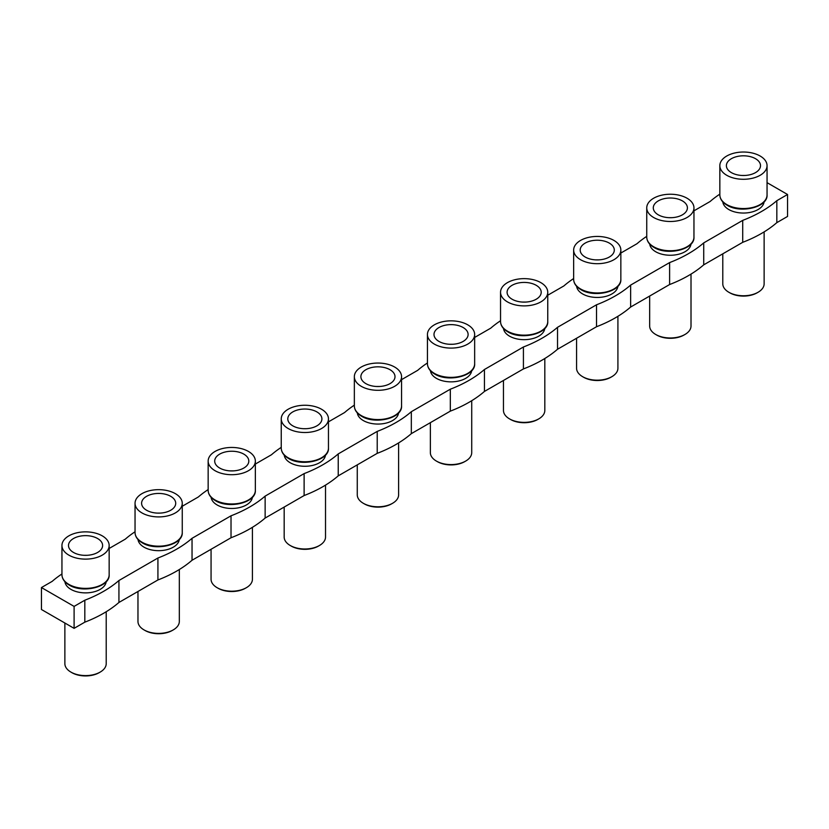 <?xml version="1.0" encoding="UTF-8"?>
<svg xmlns="http://www.w3.org/2000/svg" width="829" height="829" viewBox="0 0 829 829"><rect width="100%" height="100%" fill="white"/><g stroke="black" fill="none" stroke-linecap="round" stroke-linejoin="round"><path stroke-width="1.24" d="M73.491 552.456A17.057 9.844 0 0 0 91.636 554.694A17.057 9.844 0 0 0 102.589 546.042A17.057 9.844 0 0 0 97.615 538.529A17.057 9.844 0 0 0 78.589 536.498A17.057 9.844 0 0 0 68.527 546.042A17.057 9.844 0 0 0 73.491 552.456M102.247 535.855A23.606 13.627 0 0 0 76.517 532.902A23.606 13.627 0 0 0 61.947 545.492A23.606 13.627 0 0 0 68.859 555.129A23.606 13.627 0 0 0 94.589 558.083A23.606 13.627 0 0 0 109.159 545.492A23.606 13.627 0 0 0 102.247 535.855M106.185 581.72A20.673 11.938 180 0 1 92.838 592.113A20.673 11.938 180 0 1 70.931 589.378A20.673 11.938 180 0 1 64.921 581.72M106.216 611.729L106.216 663.666A20.673 11.938 180 0 1 100.164 672.101L99.19 672.671A19.295 11.14 180 0 1 71.895 672.671L70.921 672.101A20.673 11.938 180 0 1 64.869 663.666L64.869 623.025M146.588 510.249A17.057 9.844 0 0 0 164.743 512.488A17.057 9.844 0 0 0 175.686 503.835A17.057 9.844 0 0 0 170.712 496.322A17.057 9.844 0 0 0 151.686 494.291A17.057 9.844 0 0 0 141.624 503.835A17.057 9.844 0 0 0 146.588 510.249M175.344 493.649A23.606 13.627 0 0 0 149.624 490.695A23.606 13.627 0 0 0 135.044 503.286A23.606 13.627 0 0 0 141.966 512.923A23.606 13.627 0 0 0 167.686 515.876A23.606 13.627 0 0 0 182.256 503.286A23.606 13.627 0 0 0 175.344 493.649M179.282 539.513A20.673 11.938 180 0 1 165.935 549.907A20.673 11.938 180 0 1 144.028 547.181A20.673 11.938 180 0 1 138.018 539.513M179.323 569.523L179.323 621.46A20.673 11.938 180 0 1 173.261 629.905L172.287 630.465A19.295 11.14 180 0 1 145.002 630.465L144.028 629.905A20.673 11.938 180 0 1 137.966 621.46L137.966 591.481M219.695 468.043A17.057 9.844 0 0 0 237.84 470.281A17.057 9.844 0 0 0 248.783 461.629A17.057 9.844 0 0 0 243.809 454.116A17.057 9.844 0 0 0 224.783 452.095A17.057 9.844 0 0 0 214.721 461.629A17.057 9.844 0 0 0 219.695 468.043M248.441 451.442A23.606 13.627 0 0 0 222.721 448.489A23.606 13.627 0 0 0 208.152 461.079A23.606 13.627 0 0 0 215.063 470.717A23.606 13.627 0 0 0 240.783 473.67A23.606 13.627 0 0 0 255.353 461.079A23.606 13.627 0 0 0 248.441 451.442M252.379 497.307A20.673 11.938 180 0 1 239.042 507.7A20.673 11.938 180 0 1 217.136 504.975A20.673 11.938 180 0 1 211.115 497.307M252.42 527.317L252.42 579.264A20.673 11.938 180 0 1 246.368 587.699L245.384 588.258A19.295 11.14 180 0 1 218.1 588.258L217.125 587.699A20.673 11.938 180 0 1 211.063 579.264L211.063 549.275M292.792 425.847A17.057 9.844 0 0 0 310.937 428.075A17.057 9.844 0 0 0 321.88 419.422A17.057 9.844 0 0 0 316.916 411.92A17.057 9.844 0 0 0 297.891 409.889A17.057 9.844 0 0 0 287.818 419.422A17.057 9.844 0 0 0 292.792 425.847M321.538 409.246A23.606 13.627 0 0 0 295.818 406.293A23.606 13.627 0 0 0 281.249 418.883A23.606 13.627 0 0 0 288.16 428.52A23.606 13.627 0 0 0 313.88 431.474A23.606 13.627 0 0 0 328.46 418.883A23.606 13.627 0 0 0 321.538 409.246M325.486 455.111A20.673 11.938 180 0 1 312.139 465.504A20.673 11.938 180 0 1 290.233 462.769A20.673 11.938 180 0 1 284.223 455.111M325.517 485.12L325.517 537.057A20.673 11.938 180 0 1 319.466 545.492L318.491 546.062A19.295 11.14 180 0 1 291.197 546.062L290.223 545.492A20.673 11.938 180 0 1 284.171 537.057L284.171 507.068M365.89 383.64A17.057 9.844 0 0 0 384.034 385.879A17.057 9.844 0 0 0 394.977 377.226A17.057 9.844 0 0 0 390.013 369.713A17.057 9.844 0 0 0 370.988 367.682A17.057 9.844 0 0 0 360.916 377.226A17.057 9.844 0 0 0 365.89 383.64M394.645 367.04A23.606 13.627 0 0 0 368.915 364.086A23.606 13.627 0 0 0 354.346 376.677A23.606 13.627 0 0 0 361.257 386.314A23.606 13.627 0 0 0 386.988 389.267A23.606 13.627 0 0 0 401.557 376.677A23.606 13.627 0 0 0 394.645 367.04M398.583 412.904A20.673 11.938 180 0 1 385.236 423.298A20.673 11.938 180 0 1 363.33 420.572A20.673 11.938 180 0 1 357.32 412.904M398.614 442.914L398.614 494.851A20.673 11.938 180 0 1 392.563 503.296L391.589 503.856A19.295 11.14 180 0 1 364.294 503.856L363.32 503.296A20.673 11.938 180 0 1 357.268 494.851L357.268 464.862M438.987 341.434A17.057 9.844 0 0 0 457.131 343.672A17.057 9.844 0 0 0 468.084 335.02A17.057 9.844 0 0 0 463.11 327.507A17.057 9.844 0 0 0 444.085 325.486A17.057 9.844 0 0 0 434.023 335.02A17.057 9.844 0 0 0 438.987 341.434M467.743 324.833A23.606 13.627 0 0 0 442.012 321.88A23.606 13.627 0 0 0 427.443 334.47A23.606 13.627 0 0 0 434.355 344.108A23.606 13.627 0 0 0 460.085 347.061A23.606 13.627 0 0 0 474.654 334.47A23.606 13.627 0 0 0 467.743 324.833M471.68 370.698A20.673 11.938 180 0 1 458.333 381.091A20.673 11.938 180 0 1 436.427 378.366A20.673 11.938 180 0 1 430.417 370.698M471.722 400.708L471.722 452.644A20.673 11.938 180 0 1 465.66 461.09L464.686 461.649A19.295 11.14 180 0 1 437.401 461.649L436.417 461.09A20.673 11.938 180 0 1 430.365 452.644L430.365 422.666M512.084 299.228A17.057 9.844 0 0 0 530.239 301.466A17.057 9.844 0 0 0 541.182 292.813A17.057 9.844 0 0 0 536.208 285.3A17.057 9.844 0 0 0 517.182 283.28A17.057 9.844 0 0 0 507.12 292.813A17.057 9.844 0 0 0 512.084 299.228M540.84 282.637A23.606 13.627 0 0 0 515.12 279.674A23.606 13.627 0 0 0 500.54 292.264A23.606 13.627 0 0 0 507.462 301.901A23.606 13.627 0 0 0 533.182 304.854A23.606 13.627 0 0 0 547.751 292.264A23.606 13.627 0 0 0 540.84 282.637M544.777 328.491A20.673 11.938 180 0 1 531.441 338.895A20.673 11.938 180 0 1 509.524 336.159A20.673 11.938 180 0 1 503.514 328.491M544.819 358.511L544.819 410.448A20.673 11.938 180 0 1 538.757 418.883L537.783 419.453A19.295 11.14 180 0 1 510.498 419.453L509.524 418.883A20.673 11.938 180 0 1 503.462 410.448L503.462 380.459M722.815 201.882A20.673 11.938 0 0 0 728.826 209.55A20.673 11.938 0 0 0 750.732 212.276A20.673 11.938 0 0 0 764.079 201.882M758.079 292.264L757.105 292.824A19.295 11.14 0 0 1 729.81 292.824L728.836 292.264A20.673 11.938 0 0 0 758.079 292.264A20.673 11.938 0 0 0 764.131 283.829L764.131 231.882M760.141 156.018A23.606 13.627 180 0 1 767.053 165.655A23.606 13.627 180 0 1 752.483 178.245A23.606 13.627 180 0 1 726.753 175.292A23.606 13.627 180 0 1 719.841 165.655A23.606 13.627 180 0 1 734.411 153.064A23.606 13.627 180 0 1 760.141 156.018M731.385 172.619A17.057 9.844 180 0 1 726.411 166.204A17.057 9.844 180 0 1 736.484 156.671A17.057 9.844 180 0 1 755.509 158.691A17.057 9.844 180 0 1 760.473 166.204A17.057 9.844 180 0 1 749.53 174.857A17.057 9.844 180 0 1 731.385 172.619M658.288 214.825A17.057 9.844 0 0 0 676.433 217.063A17.057 9.844 0 0 0 687.376 208.411A17.057 9.844 0 0 0 682.412 200.898A17.057 9.844 0 0 0 663.387 198.867A17.057 9.844 0 0 0 653.314 208.411A17.057 9.844 0 0 0 658.288 214.825M687.034 198.224A23.606 13.627 0 0 0 661.314 195.271A23.606 13.627 0 0 0 646.744 207.861A23.606 13.627 0 0 0 653.656 217.499A23.606 13.627 0 0 0 679.376 220.452A23.606 13.627 0 0 0 693.956 207.861A23.606 13.627 0 0 0 687.034 198.224M690.982 244.089A20.673 11.938 180 0 1 677.635 254.482A20.673 11.938 180 0 1 655.729 251.757A20.673 11.938 180 0 1 649.718 244.089M691.013 274.098L691.013 326.035A20.673 11.938 180 0 1 684.961 334.481L683.987 335.04A19.295 11.14 180 0 1 656.692 335.04L655.718 334.481A20.673 11.938 180 0 1 649.667 326.035L649.667 296.057M585.191 257.031A17.057 9.844 0 0 0 603.336 259.27A17.057 9.844 0 0 0 614.279 250.617A17.057 9.844 0 0 0 609.305 243.104A17.057 9.844 0 0 0 590.289 241.073A17.057 9.844 0 0 0 580.217 250.617A17.057 9.844 0 0 0 585.191 257.031M613.937 240.431A23.606 13.627 0 0 0 588.217 237.477A23.606 13.627 0 0 0 573.647 250.068A23.606 13.627 0 0 0 580.559 259.705A23.606 13.627 0 0 0 606.279 262.658A23.606 13.627 0 0 0 620.848 250.068A23.606 13.627 0 0 0 613.937 240.431M617.885 286.295A20.673 11.938 180 0 1 604.538 296.689A20.673 11.938 180 0 1 582.632 293.953A20.673 11.938 180 0 1 576.621 286.295M617.916 316.305L617.916 368.242A20.673 11.938 180 0 1 611.864 376.677L610.89 377.247A19.295 11.14 180 0 1 583.595 377.247L582.621 376.687A20.673 11.938 180 0 1 582.621 376.677A20.673 11.938 180 0 1 576.569 368.242L576.569 338.253M787.55 194.494L787.55 216.442L776.825 222.638L776.825 200.691L787.55 194.494L767.053 182.66M742.711 242.327L703.728 264.834A121.811 70.33 180 0 1 669.614 284.534L669.614 262.586A121.811 70.33 180 0 0 703.728 242.887L742.711 220.379L742.711 242.327A121.811 70.33 0 0 0 776.825 222.638M669.614 284.534L630.631 307.041A121.811 70.33 180 0 1 596.517 326.74L596.517 304.792L557.534 327.3A121.811 70.33 180 0 1 523.42 346.988L484.437 369.506A121.811 70.33 180 0 1 450.323 389.195L411.329 411.702A121.811 70.33 180 0 1 377.216 431.401L338.232 453.909A121.811 70.33 180 0 1 304.119 473.608L265.135 496.115A121.811 70.33 180 0 1 231.022 515.804L192.038 538.311A121.811 70.33 180 0 1 157.924 558.01L118.93 580.518A121.811 70.33 180 0 1 84.817 600.217L74.102 606.403L41.45 587.554L52.175 581.367A121.811 70.33 180 0 1 61.947 573.969M557.534 327.3L557.534 349.247L596.517 326.74M557.534 349.247A121.811 70.33 180 0 1 523.42 368.936L523.42 346.988M484.437 369.506L484.437 391.443L523.42 368.936M484.437 391.443A121.811 70.33 180 0 1 450.323 411.143L450.323 389.195M411.329 411.702L411.329 433.65L450.323 411.143M411.329 433.65A121.811 70.33 180 0 1 377.216 453.349L377.216 431.401M338.232 453.909L338.232 475.856L377.216 453.349M338.232 475.856A121.811 70.33 180 0 1 304.119 495.545L304.119 473.608M265.135 496.115L265.135 518.063L304.119 495.545M265.135 518.063A121.811 70.33 180 0 1 231.022 537.752L231.022 515.804M192.038 538.311L192.038 560.259L231.022 537.752M192.038 560.259A121.811 70.33 180 0 1 157.924 579.958L157.924 558.01M118.93 580.518L118.93 602.465L157.924 579.958M118.93 602.465A121.811 70.33 180 0 1 84.817 622.164L84.817 600.217M41.45 587.554L41.45 609.502L74.102 628.351L84.817 622.164M630.631 307.041L630.631 285.093L669.614 262.586M646.744 236.348A121.811 70.33 180 0 0 636.962 243.736L620.848 253.042M109.159 548.466L125.272 539.161A121.811 70.33 180 0 1 135.044 531.772M630.631 285.093A121.811 70.33 180 0 1 596.517 304.792M742.711 220.379A121.811 70.33 0 0 0 776.825 200.691M719.841 194.141A121.811 70.33 0 0 0 710.07 201.53L693.956 210.835M547.751 295.238L563.865 285.943A121.811 70.33 180 0 1 573.647 278.544M474.654 337.444L490.768 328.139A121.811 70.33 180 0 1 500.54 320.75M401.557 379.651L417.671 370.345A121.811 70.33 180 0 1 427.443 362.957M328.46 421.847L344.563 412.552A121.811 70.33 180 0 1 354.346 405.153M255.353 464.053L271.466 454.748A121.811 70.33 180 0 1 281.249 447.359M182.256 506.26L198.369 496.954A121.811 70.33 180 0 1 208.152 489.566M611.864 376.677A20.673 11.938 180 0 1 582.621 376.687L583.595 377.247M703.728 242.887L703.728 264.834M684.961 334.481A20.673 11.938 180 0 1 655.718 334.481L656.692 335.04M722.784 253.84L722.784 283.829A20.673 11.938 0 0 0 728.836 292.264L729.81 292.824M538.757 418.883A20.673 11.938 180 0 1 509.524 418.883L510.498 419.453M465.66 461.09A20.673 11.938 180 0 1 436.417 461.09L437.401 461.649M392.563 503.296A20.673 11.938 180 0 1 363.32 503.296L364.294 503.856M319.466 545.492A20.673 11.938 180 0 1 290.223 545.492L291.197 546.062M246.368 587.699A20.673 11.938 180 0 1 217.125 587.699L218.1 588.258M173.261 629.905A20.673 11.938 180 0 1 144.028 629.905L145.002 630.465M100.164 672.101A20.673 11.938 180 0 1 70.921 672.101L71.895 672.671M74.102 606.403L74.102 628.351M68.859 584.383A23.606 13.627 0 0 0 94.589 587.346A23.606 13.627 0 0 0 109.159 574.756C110.122 587.129 82.641 593.626 69.149 585.015C64.486 582.269 62.082 578.849 61.947 574.756A23.606 13.627 0 0 0 68.859 584.383M141.966 542.187A23.606 13.627 0 0 0 167.686 545.14A23.606 13.627 0 0 0 182.256 532.55C183.219 544.933 155.738 551.42 142.246 542.819C137.583 540.062 135.179 536.643 135.044 532.55A23.606 13.627 0 0 0 141.966 542.187M215.063 499.98A23.606 13.627 0 0 0 240.783 502.934A23.606 13.627 0 0 0 255.353 490.343C256.316 502.726 228.835 509.213 215.343 500.612C210.68 497.856 208.286 494.436 208.152 490.343A23.606 13.627 0 0 0 215.063 499.98M288.16 457.774A23.606 13.627 0 0 0 313.88 460.727A23.606 13.627 0 0 0 328.46 448.137C329.414 460.52 301.943 467.007 288.451 458.406C283.777 455.66 281.383 452.23 281.249 448.137A23.606 13.627 0 0 0 288.16 457.774M361.257 415.578A23.606 13.627 0 0 0 386.988 418.531A23.606 13.627 0 0 0 401.557 405.941C402.521 418.324 375.04 424.811 361.548 416.21C356.884 413.453 354.48 410.034 354.346 405.941A23.606 13.627 0 0 0 361.257 415.578M434.355 373.371A23.606 13.627 0 0 0 460.085 376.325A23.606 13.627 0 0 0 474.654 363.734C475.618 376.117 448.137 382.604 434.645 374.003C429.982 371.247 427.577 367.827 427.443 363.734A23.606 13.627 0 0 0 434.355 373.371M507.462 331.165A23.606 13.627 0 0 0 533.182 334.118A23.606 13.627 0 0 0 547.751 321.528C548.715 333.911 521.234 340.398 507.742 331.797C503.079 329.051 500.675 325.621 500.54 321.528A23.606 13.627 0 0 0 507.462 331.165M726.753 204.556A23.606 13.627 180 0 1 719.841 194.919C719.976 199.012 722.38 202.431 727.043 205.188C740.535 213.789 768.017 207.302 767.053 194.919A23.606 13.627 180 0 1 752.483 207.509A23.606 13.627 180 0 1 726.753 204.556M653.656 246.762A23.606 13.627 0 0 0 679.376 249.716A23.606 13.627 0 0 0 693.956 237.125C694.92 249.508 667.438 255.995 653.946 247.394C649.273 244.638 646.879 241.218 646.744 237.125A23.606 13.627 0 0 0 653.656 246.762M580.559 288.958A23.606 13.627 0 0 0 606.279 291.922A23.606 13.627 0 0 0 620.848 279.332C621.812 291.704 594.341 298.202 580.839 289.59C576.176 286.844 573.782 283.425 573.647 279.332A23.606 13.627 0 0 0 580.559 288.958M61.947 545.492L61.947 574.756M135.044 503.286L135.044 532.55M208.152 461.079L208.152 490.343M281.249 418.883L281.249 448.137M354.346 376.677L354.346 405.941M427.443 334.47L427.443 363.734M500.54 292.264L500.54 321.528M767.053 165.655L767.053 194.919M646.744 207.861L646.744 237.125M573.647 250.068L573.647 279.332M620.848 250.068L620.848 279.332M595.636 259.871L598.859 259.871M693.956 207.861L693.956 237.125M668.734 217.664L671.956 217.664M741.841 175.458L745.053 175.458M719.841 165.655L719.841 194.919M547.751 292.264L547.751 321.528M522.539 302.077L525.762 302.077M474.654 334.47L474.654 363.734M449.442 344.273L452.655 344.273M401.557 376.677L401.557 405.941M376.345 386.48L379.558 386.48M328.46 418.883L328.46 448.137M303.238 428.686L306.461 428.686M255.353 461.079L255.353 490.343M230.141 470.882L233.363 470.882M182.256 503.286L182.256 532.55M157.044 513.089L160.266 513.089M109.159 545.492L109.159 574.756M83.947 555.295L87.159 555.295"/></g></svg>
